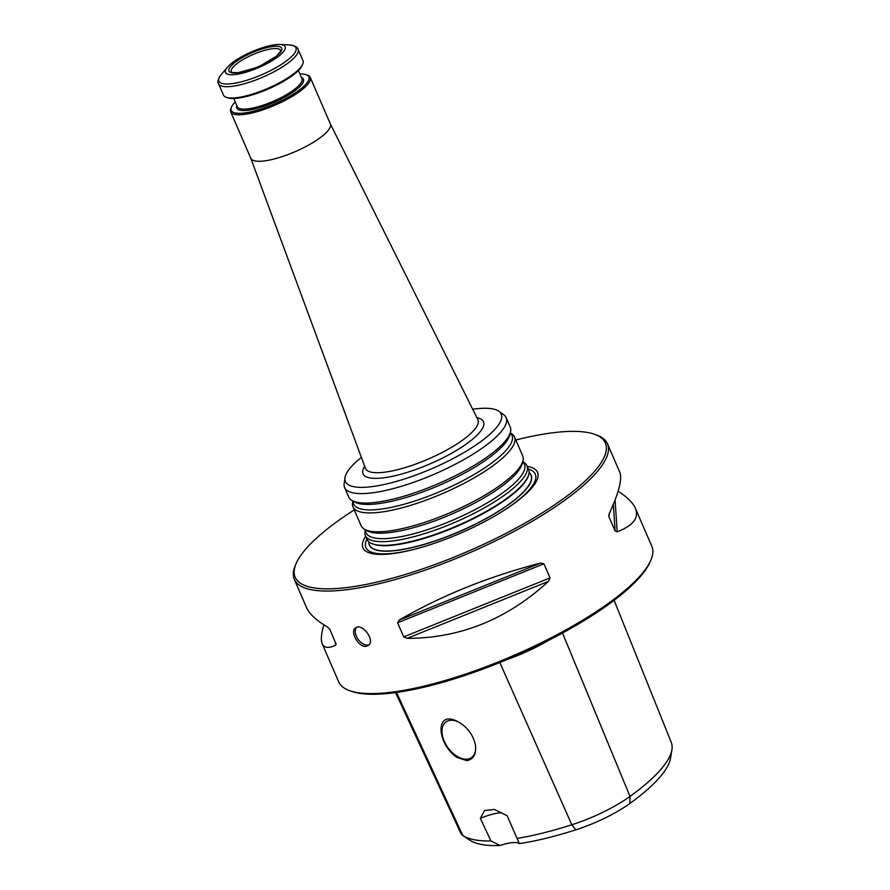 <?xml version="1.0" encoding="UTF-8"?>
<svg xmlns="http://www.w3.org/2000/svg" width="890" height="890" viewBox="0 0 890 890"><rect width="100%" height="100%" fill="white"/><g stroke="black" fill="none" stroke-linecap="round" stroke-linejoin="round"><path stroke-width="1.33" d="M522.708 461.688L523.643 462.222A88.01 23.374 156.6 0 1 526.947 465.704A88.01 23.374 156.6 0 1 455.457 522.107A88.01 23.374 156.6 0 1 365.401 535.613A88.01 23.374 156.6 0 1 365.123 530.818L365.367 529.773M365.401 535.613L367.003 539.318A88.01 23.374 -23.4 0 0 370.785 543.067A88.01 23.374 -23.4 0 0 391.455 544.969A88.01 23.374 -23.4 0 0 475.928 516.923A88.01 23.374 -23.4 0 0 528.693 474.737A88.01 23.374 -23.4 0 0 528.56 469.408L526.947 465.704M330.268 123.732A43.332 11.503 156.6 0 1 330.346 123.888A43.332 11.503 156.6 0 1 295.146 151.656A43.332 11.503 156.6 0 1 250.813 158.298A43.332 11.503 156.6 0 1 250.746 158.142M472.701 409.244A84.884 22.539 156.6 0 1 477.618 408.644A84.884 22.539 156.6 0 1 498.789 411.224A84.884 22.539 156.6 0 1 432.251 468.496A84.884 22.539 156.6 0 1 344.964 477.797A84.884 22.539 156.6 0 1 361.385 457.416M498.789 411.224L503.651 414.673A88.01 23.374 156.6 0 1 506.154 417.644A88.01 23.374 156.6 0 1 434.654 474.047A88.01 23.374 156.6 0 1 344.597 487.553A88.01 23.374 156.6 0 1 344.152 483.693L344.964 477.797M510.27 432.929L511.205 433.474A88.01 23.374 156.6 0 1 514.509 436.945L522.686 455.836A88.01 23.374 156.6 0 1 522.953 460.631A88.01 23.374 156.6 0 1 451.186 512.24A88.01 23.374 156.6 0 1 364.433 529.227A88.01 23.374 156.6 0 1 361.129 525.745L352.952 506.866A88.01 23.374 156.6 0 1 352.685 502.071L352.93 501.014M514.509 436.945A88.01 23.374 156.6 0 1 443.02 493.36A88.01 23.374 156.6 0 1 352.952 506.866M506.154 417.644L510.237 427.089A88.01 23.374 156.6 0 1 510.515 431.873A88.01 23.374 156.6 0 1 438.748 483.493A88.01 23.374 156.6 0 1 351.995 500.48A88.01 23.374 156.6 0 1 348.691 496.998L344.597 487.553M273.686 46.38A28.691 7.621 156.6 0 1 280.884 51.653A28.691 7.621 156.6 0 1 261.371 65.248A28.691 7.621 156.6 0 1 255.285 67.885A28.691 7.621 156.6 0 1 230.733 66.294A28.691 7.621 156.6 0 1 273.686 46.38M276.111 44.633A32.496 8.633 156.6 0 1 279.894 44.5A32.496 8.633 156.6 0 1 258.745 67.54A32.496 8.633 156.6 0 1 227.473 67.184A32.496 8.633 156.6 0 1 276.111 44.633M235.472 97.822A43.332 11.503 -23.4 0 0 275.811 84.65A43.332 11.503 -23.4 0 0 302.689 64.202A43.332 11.503 -23.4 0 0 302.967 60.62L298.083 49.328A43.332 11.503 -23.4 0 1 276.089 70.644A43.332 11.503 -23.4 0 1 230.588 86.53A43.332 11.503 -23.4 0 1 218.551 83.749L223.435 95.041A43.332 11.503 -23.4 0 0 226.227 97.288A43.332 11.503 -23.4 0 0 235.472 97.822M226.227 97.288L227.573 97.755A42.253 11.214 -23.4 0 0 236.584 98.278A42.253 11.214 -23.4 0 0 275.911 85.44A42.253 11.214 -23.4 0 0 302.122 65.493L302.689 64.202M299.897 73.97A42.253 11.214 156.6 0 1 306.093 74.682A42.253 11.214 156.6 0 1 274.498 103.941A42.253 11.214 156.6 0 1 231.545 106.945A42.253 11.214 156.6 0 1 235.272 101.938M306.093 74.682L307.428 75.149A43.332 11.503 156.6 0 1 310.232 77.397A43.332 11.503 156.6 0 1 275.032 105.165A43.332 11.503 156.6 0 1 230.688 111.817A43.332 11.503 156.6 0 1 230.977 108.235L231.545 106.945M255.285 67.885L238.142 72.702L231.912 72.435A26.8 7.12 156.6 0 1 231.333 71.678A26.8 7.12 156.6 0 1 244.917 58.495A26.8 7.12 156.6 0 1 273.085 48.661A26.8 7.12 156.6 0 1 280.528 50.396A26.8 7.12 156.6 0 1 280.684 51.331L276.612 56.059L261.371 65.248M368.927 541.843A88.01 23.374 -23.4 0 0 369.45 544.969A88.01 23.374 -23.4 0 0 393.903 550.621A88.01 23.374 -23.4 0 0 486.318 518.358A88.01 23.374 -23.4 0 0 530.996 475.06A88.01 23.374 -23.4 0 0 529.072 472.534M369.461 545.014A88.01 23.374 -23.4 0 0 369.483 545.058A88.01 23.374 -23.4 0 0 393.936 550.71A88.01 23.374 -23.4 0 0 486.363 518.447A88.01 23.374 -23.4 0 0 531.041 475.149A88.01 23.374 -23.4 0 0 531.019 475.104M529.083 472.468A88.132 23.407 156.6 0 1 459.551 531.586A88.132 23.407 156.6 0 1 368.872 541.799M365.69 536.281A95.097 25.254 -23.4 0 0 389.408 553.981A95.097 25.254 -23.4 0 0 416.553 548.73A95.097 25.254 -23.4 0 0 501.493 511.973A95.097 25.254 -23.4 0 0 527.236 466.371M458.773 722.146A21.939 13.483 -125.8 0 0 448.237 720.767A21.939 13.483 -125.8 0 0 445.99 721.923A21.939 13.483 -125.8 0 0 445.857 744.441A21.939 13.483 -125.8 0 0 467.217 759.126A21.939 13.483 -125.8 0 0 471.644 757.512A21.939 13.483 -125.8 0 0 475.583 746.298M671.917 749.769L670.526 758.202A158.932 42.208 156.6 0 1 629.82 803.514A60.898 16.176 156.6 0 1 575.774 829.836A158.932 42.208 156.6 0 1 519.259 843.609L517.057 838.413A163.627 43.454 -23.4 0 0 571.803 824.774A65.593 17.422 -23.4 0 0 630.009 796.417A163.627 43.454 -23.4 0 0 671.917 749.769A163.627 43.454 -23.4 0 0 671.271 742.405L614.111 600.327M395.572 692.576L460.831 833.274A65.593 17.422 -23.4 0 0 462.778 835.465A163.627 43.454 -23.4 0 0 462.845 835.51A163.627 43.454 -23.4 0 0 490.98 840.972L499.991 845.5A27.078 7.187 156.6 0 1 519.259 843.609M499.991 845.5A158.932 42.208 156.6 0 1 469.953 840.271A158.932 42.208 156.6 0 1 469.887 840.227L462.922 835.554M456.715 757.301L466.927 760.672C473.68 759.237 476.506 753.975 475.394 744.885C473.202 734.895 467.473 727.208 458.194 721.835C434.287 708.752 436.834 743.729 456.715 757.301M490.98 840.972L480.322 818.355A27.078 7.187 156.6 0 1 501.771 812.793M480.322 818.355L484.583 810.49L494.473 809.455L507.122 815.73L517.057 838.413M548.785 640.244A70.243 18.657 156.6 0 1 506.822 659.657M354.276 509.903A168.989 44.878 -23.4 0 0 296.259 563.281L295.402 565.228A170.613 45.312 -23.4 0 0 294.301 579.301A170.613 45.312 -23.4 0 0 341.704 590.259A170.613 45.312 -23.4 0 0 520.85 527.714A170.613 45.312 -23.4 0 0 607.47 443.787L619.785 472.256C622.399 478.831 618.895 492.604 609.294 513.552L608.994 516.868L615.101 530.974L617.204 531.808C633.191 525.623 639.254 517.78 635.382 508.279L651.847 546.338A170.613 45.312 156.6 0 1 650.746 560.411L649.889 562.358A168.989 44.878 156.6 0 1 513.708 656.72A168.989 44.878 156.6 0 1 351.706 691.397L349.692 690.685A170.613 45.312 156.6 0 1 338.678 681.862L322.213 643.804C324.06 647.931 328.499 648.454 335.552 645.384L335.341 642.113M368.95 644.783A10.836 6.653 54.2 0 1 367.704 645.072A10.836 6.653 54.2 0 1 356.334 636.205A10.836 6.653 54.2 0 1 356.434 627.45M548.507 581.337L550.02 577.899L543.912 563.782L540.608 563.07C488.599 576.542 441.451 595.555 399.176 620.107L397.608 622.789L403.715 636.895L407.075 638.364C459.974 638.352 507.122 619.34 548.507 581.337L407.075 638.364M608.782 515.955L608.86 514.887M635.382 508.279C632.957 502.794 627.205 497.109 618.094 491.236M336.153 644.293L329.856 629.43L327.654 627.127C316.384 620.452 309.375 614.011 306.627 607.77L294.301 579.301M335.953 643.548L335.552 645.384M323.904 624.813C321.212 633.758 320.645 640.088 322.213 643.804M650.746 560.411A170.613 45.312 156.6 0 1 513.263 655.674A170.613 45.312 156.6 0 1 349.692 690.685M365.968 646.329L368.182 645.495C375.958 640.744 362.03 622.41 355.522 627.94C349.603 631.366 358.536 647.575 365.968 646.329M607.47 443.787A170.613 45.312 -23.4 0 0 596.456 434.954L594.442 434.242A168.989 44.878 -23.4 0 0 515.822 439.994M296.259 563.281A168.989 44.878 -23.4 0 0 342.127 588.067A168.989 44.878 -23.4 0 0 538.35 515.243A168.989 44.878 -23.4 0 0 594.442 434.242M330.312 123.81L477.874 419.624A61.288 16.276 156.6 0 1 428.19 459.107A61.288 16.276 156.6 0 1 365.401 468.285L250.78 158.22M476.929 417.722A65.604 17.422 156.6 0 1 430.226 463.79A65.604 17.422 156.6 0 1 364.666 466.304M522.675 461.854A86.285 22.918 156.6 0 1 454.334 519.504A86.285 22.918 156.6 0 1 365.523 529.861M522.953 460.631L522.308 463.412A86.285 22.918 156.6 0 1 451.953 514.008A86.285 22.918 156.6 0 1 366.903 530.663L364.433 529.227M510.226 433.096A86.285 22.918 156.6 0 1 441.885 490.746A86.285 22.918 156.6 0 1 353.085 501.103M510.515 431.873L509.87 434.654A86.285 22.918 156.6 0 1 439.504 485.25A86.285 22.918 156.6 0 1 354.465 501.904L351.995 500.48M227.473 67.184L221.443 74.237A41.975 11.147 -23.4 0 0 230.555 83.827A41.975 11.147 -23.4 0 0 282.653 63.602A41.975 11.147 -23.4 0 0 289.161 44.934C294.868 45.679 297.839 47.148 298.083 49.328M298.395 70.499L301.944 78.709A35.211 9.345 156.6 0 1 273.341 101.271A35.211 9.345 156.6 0 1 237.319 106.666L233.77 98.467M301.432 77.519A36.29 9.634 156.6 0 1 273.875 102.495A36.29 9.634 156.6 0 1 236.807 105.487M528.693 474.737L528.504 475.416A87.554 23.251 156.6 0 1 457.238 526.235A87.554 23.251 156.6 0 1 371.419 543.389L370.785 543.067M528.449 469.152A92.293 24.508 156.6 0 1 500.903 512.34M417.221 548.552A92.293 24.508 156.6 0 1 391.533 553.469A92.293 24.508 156.6 0 1 366.891 539.073M629.82 803.514L630.009 796.417L562.502 633.024M575.774 829.836L571.803 824.774L499.835 662.527M462.778 835.465L396.495 692.453M540.608 563.07L399.176 620.107M543.912 563.782L397.608 622.789M550.02 577.899L403.715 636.895M613.332 504.352L615.101 530.974M615.079 499.957L617.204 531.808M279.894 44.5L289.161 44.934M230.688 111.817L250.813 158.298M310.232 77.397L330.346 123.888M218.551 83.749C217.127 82.091 218.095 78.921 221.443 74.237M469.953 840.271L462.845 835.51"/></g></svg>

